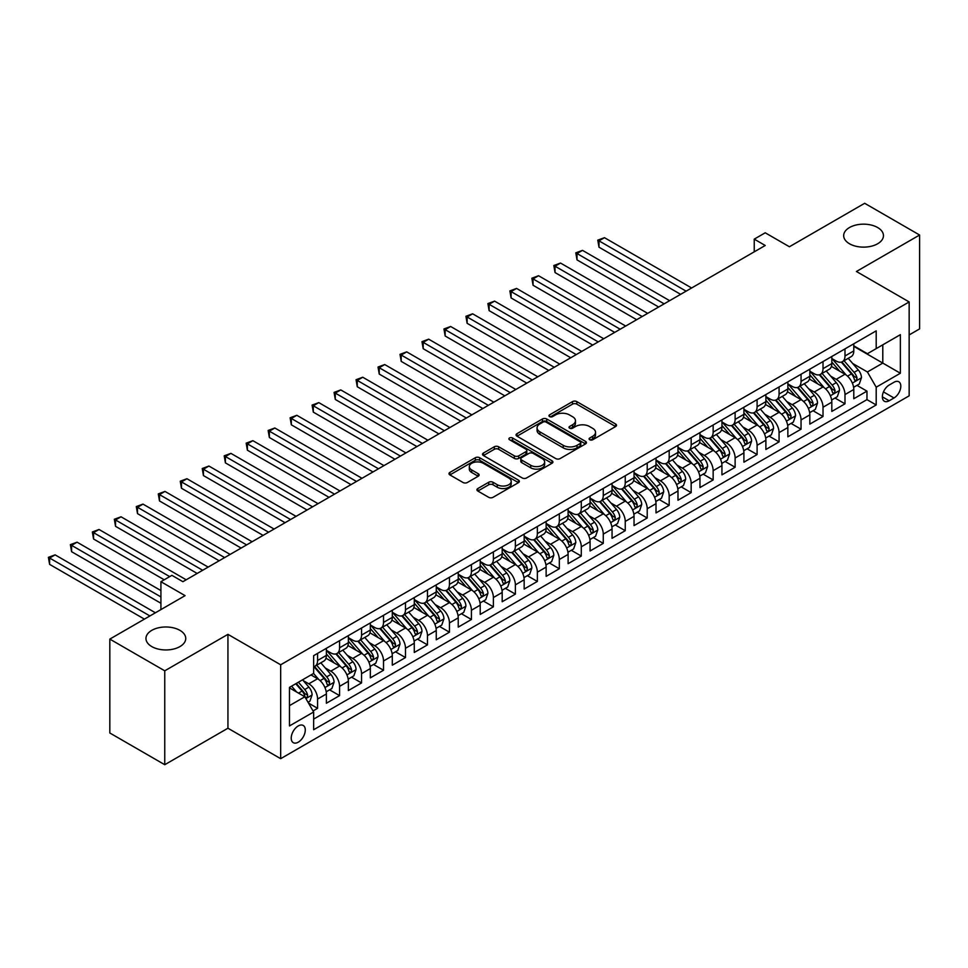 <?xml version="1.0" encoding="UTF-8"?>
<svg xmlns="http://www.w3.org/2000/svg" width="968" height="968" viewBox="0 0 968 968"><rect width="100%" height="100%" fill="white"/><g stroke="black" fill="none" stroke-linecap="round" stroke-linejoin="round"><path stroke-width="1.45" d="M589.706 439.762A2.13 1.234 0 0 0 592.731 439.762L615.648 426.525A3.049 1.767 0 0 0 616.543 425.279A3.049 1.767 0 0 0 615.648 424.032L576.819 401.623A3.049 1.767 0 0 0 572.499 401.623L549.582 414.849A2.13 1.234 0 0 0 548.965 415.72A2.13 1.234 0 0 0 549.582 416.591A2.13 1.234 0 0 0 552.607 416.591L555.571 414.885A9.765 5.639 0 0 1 569.378 414.885L572.608 416.748A9.765 5.639 0 0 1 575.476 420.741A9.765 5.639 0 0 1 572.608 424.722L569.644 426.428A2.13 1.234 0 0 0 569.027 427.299A2.13 1.234 0 0 0 569.644 428.171A2.13 1.234 0 0 0 572.669 428.171L575.633 426.464A9.765 5.639 0 0 1 589.439 426.464L592.67 428.328A9.765 5.639 0 0 1 595.526 432.321A9.765 5.639 0 0 1 592.67 436.302L589.706 438.02A2.13 1.234 0 0 0 589.076 438.891A2.13 1.234 0 0 0 589.706 439.762L589.706 438.02M179.915 630.35A19.892 11.483 0 0 0 158.244 627.857A19.892 11.483 0 0 0 145.962 638.469A19.892 11.483 0 0 0 151.794 646.588A19.892 11.483 0 0 0 173.466 649.08A19.892 11.483 0 0 0 185.747 638.469A19.892 11.483 0 0 0 179.915 630.35M877.625 227.528A19.892 11.483 0 0 0 855.954 225.036A19.892 11.483 0 0 0 843.673 235.647A19.892 11.483 0 0 0 849.505 243.767A19.892 11.483 0 0 0 871.176 246.259A19.892 11.483 0 0 0 883.457 235.647A19.892 11.483 0 0 0 877.625 227.528M298.253 742.19A9.946 5.747 120 0 0 304.751 733.417A9.946 5.747 120 0 0 303.226 725.455A9.946 5.747 120 0 0 298.253 725.94A9.946 5.747 120 0 0 291.755 734.712A9.946 5.747 120 0 0 293.28 742.674A9.946 5.747 120 0 0 298.253 742.19M477.817 488.55A3.049 1.767 0 0 0 476.921 489.784A3.049 1.767 0 0 0 477.817 491.03L488.707 497.322A3.049 1.767 0 0 0 493.014 497.322L518.473 482.633A3.049 1.767 0 0 0 519.368 481.386A3.049 1.767 0 0 0 518.473 480.14L479.644 457.719A3.049 1.767 0 0 0 475.336 457.719L449.878 472.42A3.049 1.767 0 0 0 448.983 473.667A3.049 1.767 0 0 0 449.878 474.913L463.043 482.5A3.049 1.767 0 0 0 467.35 482.5L478.24 476.22A3.049 1.767 0 0 0 479.136 474.973A3.049 1.767 0 0 0 478.24 473.727L471.719 469.952A8.155 4.707 0 0 1 469.335 466.624A8.155 4.707 0 0 1 474.368 462.268A8.155 4.707 0 0 1 483.262 463.297L508.817 478.047A8.155 4.707 0 0 1 511.213 481.386A8.155 4.707 0 0 1 506.167 485.73A8.155 4.707 0 0 1 497.274 484.714L493.014 482.258A3.049 1.767 0 0 0 488.707 482.258L477.817 488.55L477.817 491.03M909.158 334.928L919.6 328.902L919.6 235.018L864.666 203.292L789.404 246.755L765.228 232.792L754.241 239.132L765.228 245.485L182.892 581.695L171.905 575.343L160.918 581.695L160.918 609.598M164.754 670.812L164.754 764.708L227.94 728.226L227.94 634.342L164.754 670.812L109.82 639.098L185.082 595.647L160.918 581.695M227.94 634.342L280.672 664.786L909.158 301.943L909.158 395.827L280.672 758.682L280.672 664.786M919.6 235.018L856.426 271.488L909.158 301.943M555.789 458.59A3.049 1.767 0 0 0 560.097 458.59L585.555 443.901A3.049 1.767 0 0 0 586.451 442.654A3.049 1.767 0 0 0 585.555 441.408L546.726 418.987A3.049 1.767 0 0 0 542.419 418.987L516.96 433.688A3.049 1.767 0 0 0 516.065 434.934A3.049 1.767 0 0 0 516.96 436.181L555.789 458.59M510.378 440.222A2.13 1.234 0 0 1 512.544 440.525L512.544 437.984L552.014 460.768A3.049 1.767 0 0 1 552.909 462.014A3.049 1.767 0 0 1 552.014 463.261L526.556 477.962A3.049 1.767 0 0 1 522.248 477.962L483.419 455.541L483.419 453.048A3.049 1.767 0 0 0 482.524 454.294A3.049 1.767 0 0 0 483.419 455.541M483.419 453.048L494.309 446.768A3.049 1.767 0 0 1 498.629 446.768L514.371 455.855A3.049 1.767 0 0 0 518.691 455.855L525.914 451.681A3.049 1.767 0 0 0 526.81 450.435A3.049 1.767 0 0 0 525.914 449.188L509.519 439.726A2.13 1.234 0 0 1 508.89 438.855A2.13 1.234 0 0 1 510.209 437.717A2.13 1.234 0 0 1 512.544 437.984M164.754 764.708L109.82 732.982L109.82 639.098M313.039 710.948L317.589 708.31L308.477 703.046M303.286 680.637L308.804 683.819A12.427 7.175 60 0 1 317.589 699.053L326.385 693.971L326.385 703.24L339.574 695.617L329.568 689.845M325.26 667.956L330.778 671.139A12.427 7.175 60 0 1 339.574 686.36L348.359 681.29L348.359 690.547L361.548 682.936L351.541 677.164M347.234 655.263L352.751 658.446A12.427 7.175 60 0 1 361.548 673.668L370.333 668.598L370.333 677.866L383.522 670.243L373.515 664.471M369.207 642.57L374.725 645.765A12.427 7.175 60 0 1 383.522 660.987L392.306 655.917L392.306 665.173L405.495 657.562L395.501 651.791M391.181 629.89L396.699 633.072A12.427 7.175 60 0 1 405.495 648.294L414.28 643.224L414.28 652.48L427.469 644.87L417.474 639.098M413.167 617.197L418.684 620.391A12.427 7.175 60 0 1 427.469 635.613L436.253 630.543L436.253 639.8L449.442 632.189L439.448 626.417M435.14 604.516L440.658 607.698A12.427 7.175 60 0 1 449.442 622.92L458.239 617.85L458.239 627.107L471.416 619.496L461.421 613.724M457.114 591.823L462.631 595.017A12.427 7.175 60 0 1 471.416 610.239L480.213 605.157L480.213 614.426L493.39 606.815L483.395 601.043M479.087 579.142L484.605 582.325A12.427 7.175 60 0 1 493.39 597.546L502.186 592.476L502.186 601.733L515.375 594.122L505.369 588.35M501.061 566.449L506.579 569.644A12.427 7.175 60 0 1 515.375 584.866L524.16 579.784L524.16 589.052L537.349 581.441L527.342 575.67M523.035 553.769L528.552 556.951A12.427 7.175 60 0 1 537.349 572.173L546.134 567.103L546.134 576.359L559.322 568.748L549.316 562.977M545.008 541.076L550.526 544.27A12.427 7.175 60 0 1 559.322 559.492L568.107 554.41L568.107 563.678L581.296 556.068L571.301 550.296M566.982 528.395L572.499 531.577A12.427 7.175 60 0 1 581.296 546.799L590.081 541.729L590.081 550.986L603.27 543.375L593.275 537.603M588.967 515.702L594.485 518.884A12.427 7.175 60 0 1 603.27 534.118L612.054 529.036L612.054 538.305L625.243 530.694L615.249 524.922M610.941 503.021L616.459 506.204A12.427 7.175 60 0 1 625.243 521.425L634.04 516.355L634.04 525.612L647.217 518.001L637.222 512.229M632.915 490.328L638.432 493.511A12.427 7.175 60 0 1 647.217 508.744L656.014 503.662L656.014 512.931L669.19 505.32L659.196 499.536M654.888 477.647L660.406 480.83A12.427 7.175 60 0 1 669.19 496.052L677.987 490.982L677.987 500.238L691.164 492.627L681.17 486.856M676.862 464.955L682.38 468.137A12.427 7.175 60 0 1 691.164 483.371L699.961 478.289L699.961 487.557L713.15 479.946L703.143 474.163M698.835 452.274L704.353 455.456A12.427 7.175 60 0 1 713.15 470.678L721.934 465.608L721.934 474.864L735.123 467.254L725.117 461.482M720.809 439.581L726.327 442.763A12.427 7.175 60 0 1 735.123 457.997L743.908 452.915L743.908 462.184L757.097 454.561L747.09 448.789M742.783 426.9L748.3 430.082A12.427 7.175 60 0 1 757.097 445.304L765.882 440.234L765.882 449.491L779.071 441.88L769.076 436.108M764.756 414.207L770.274 417.389A12.427 7.175 60 0 1 779.071 432.611L787.855 427.541L787.855 436.81L801.044 429.187L791.05 423.415M786.742 401.514L792.26 404.709A12.427 7.175 60 0 1 801.044 419.93L809.829 414.861L809.829 424.117L823.018 416.506L813.023 410.734M808.716 388.834L814.233 392.016A12.427 7.175 60 0 1 823.018 407.238L831.815 402.168L831.815 411.424L844.991 403.813L844.991 394.557A12.427 7.175 -120 0 0 836.207 379.335L830.689 376.141M834.997 398.042L844.991 403.813M326.385 693.971A12.427 7.175 -120 0 0 317.589 678.75L311.006 674.938M348.359 681.29A12.427 7.175 -120 0 0 339.574 666.057L325.974 658.216M370.333 668.598A12.427 7.175 -120 0 0 361.548 653.376L347.96 645.523M392.306 655.917A12.427 7.175 -120 0 0 383.522 640.683L369.933 632.842M414.28 643.224A12.427 7.175 -120 0 0 405.495 628.002L391.907 620.149M436.253 630.543A12.427 7.175 -120 0 0 427.469 615.309L413.88 607.468M458.239 617.85A12.427 7.175 -120 0 0 449.442 602.628L435.854 594.775M480.213 605.157A12.427 7.175 -120 0 0 471.416 589.936L457.828 582.095M502.186 592.476A12.427 7.175 -120 0 0 493.39 577.255L479.801 569.402M524.16 579.784A12.427 7.175 -120 0 0 515.375 564.562L501.775 556.721M546.134 567.103A12.427 7.175 -120 0 0 537.349 551.881L523.749 544.028M568.107 554.41A12.427 7.175 -120 0 0 559.322 539.188L545.734 531.347M590.081 541.729A12.427 7.175 -120 0 0 581.296 526.507L567.708 518.654M612.054 529.036A12.427 7.175 -120 0 0 603.27 513.814L589.681 505.974M634.04 516.355A12.427 7.175 -120 0 0 625.243 501.134L611.655 493.281M656.014 503.662A12.427 7.175 -120 0 0 647.217 488.441L633.629 480.6M677.987 490.982A12.427 7.175 -120 0 0 669.19 475.748L655.602 467.907M699.961 478.289A12.427 7.175 -120 0 0 691.164 463.067L677.576 455.226M721.934 465.608A12.427 7.175 -120 0 0 713.15 450.374L699.549 442.533M743.908 452.915A12.427 7.175 -120 0 0 735.123 437.693L721.535 429.84M765.882 440.234A12.427 7.175 -120 0 0 757.097 425L743.509 417.16M787.855 427.541A12.427 7.175 -120 0 0 779.071 412.32L765.482 404.467M809.829 414.861A12.427 7.175 -120 0 0 801.044 399.627L787.456 391.786M831.815 402.168A12.427 7.175 -120 0 0 823.018 386.946L809.43 379.093M893.996 382.251L889.168 385.046A9.632 5.566 120 0 0 882.876 393.528A9.632 5.566 120 0 0 884.353 401.248A9.632 5.566 120 0 0 889.168 400.776L893.996 397.981A9.632 5.566 120 0 0 900.288 389.487A9.632 5.566 120 0 0 898.812 381.767A9.632 5.566 120 0 0 893.996 382.251M289.468 705.648L304.847 696.766L313.644 711.988L313.644 729.751L876.197 404.963L876.197 387.2L867.413 371.978L852.663 363.46M313.644 711.988L289.468 725.94L289.468 687.377L313.644 673.413L313.644 655.663L876.197 330.862L876.197 348.625L900.373 334.674L900.373 373.237L876.197 387.2M326.385 650.327L330.778 652.868A12.427 7.175 60 0 0 336.997 653.485L345.782 648.403A12.427 7.175 -120 0 0 348.359 642.716L348.359 635.613M348.359 637.646L352.751 640.175A12.427 7.175 60 0 0 358.971 640.792L367.755 635.722A12.427 7.175 -120 0 0 370.333 630.035L370.333 622.92M370.333 624.953L374.725 627.494A12.427 7.175 60 0 0 380.944 628.111L389.729 623.029A12.427 7.175 -120 0 0 392.306 617.342L392.306 610.239M392.306 612.272L396.699 614.801A12.427 7.175 60 0 0 402.918 615.418L411.715 610.348A12.427 7.175 -120 0 0 414.28 604.649L414.28 597.546M414.28 599.579L418.684 602.12A12.427 7.175 60 0 0 424.891 602.737L433.688 597.655A12.427 7.175 -120 0 0 436.253 591.968L436.253 584.866M436.253 586.898L440.658 589.427A12.427 7.175 60 0 0 446.865 590.044L455.662 584.974A12.427 7.175 -120 0 0 458.239 579.275L458.239 572.173M458.239 574.206L462.631 576.746A12.427 7.175 60 0 0 468.839 577.364L477.635 572.282A12.427 7.175 -120 0 0 480.213 566.595L480.213 559.492M480.213 561.513L484.605 564.054A12.427 7.175 60 0 0 490.824 564.671L499.609 559.601A12.427 7.175 -120 0 0 502.186 553.902L502.186 546.799M502.186 548.832L506.579 551.373A12.427 7.175 60 0 0 512.798 551.99L521.583 546.908A12.427 7.175 -120 0 0 524.16 541.221L524.16 534.118M524.16 536.139L528.552 538.68A12.427 7.175 60 0 0 534.772 539.297L543.556 534.227A12.427 7.175 -120 0 0 546.134 528.528L546.134 521.425M546.134 523.458L550.526 525.999A12.427 7.175 60 0 0 556.745 526.604L565.53 521.534A12.427 7.175 -120 0 0 568.107 515.847L568.107 508.744M568.107 510.765L572.499 513.306A12.427 7.175 60 0 0 578.719 513.923L587.515 508.853A12.427 7.175 -120 0 0 590.081 503.154L590.081 496.052M590.081 498.084L594.485 500.625A12.427 7.175 60 0 0 600.692 501.23L609.489 496.161A12.427 7.175 -120 0 0 612.054 490.474L612.054 483.371M612.054 485.391L616.459 487.933A12.427 7.175 60 0 0 622.666 488.55L631.463 483.48A12.427 7.175 -120 0 0 634.04 477.781L634.04 470.678M634.04 472.711L638.432 475.252A12.427 7.175 60 0 0 644.64 475.857L653.436 470.787A12.427 7.175 -120 0 0 656.014 465.1L656.014 457.985M656.014 460.018L660.406 462.559A12.427 7.175 60 0 0 666.625 463.176L675.41 458.094A12.427 7.175 -120 0 0 677.987 452.407L677.987 445.304M677.987 447.337L682.38 449.866A12.427 7.175 60 0 0 688.599 450.483L697.384 445.413A12.427 7.175 -120 0 0 699.961 439.726L699.961 432.611M699.961 434.644L704.353 437.185A12.427 7.175 60 0 0 710.572 437.802L719.357 432.72A12.427 7.175 -120 0 0 721.934 427.033L721.934 419.93M721.934 421.963L726.327 424.492A12.427 7.175 60 0 0 732.546 425.109L741.331 420.039A12.427 7.175 -120 0 0 743.908 414.352L743.908 407.238M743.908 409.27L748.3 411.811A12.427 7.175 60 0 0 754.52 412.429L763.304 407.346A12.427 7.175 -120 0 0 765.882 401.659L765.882 394.557M765.882 396.59L770.274 399.119A12.427 7.175 60 0 0 776.493 399.736L785.29 394.666A12.427 7.175 -120 0 0 787.855 388.979L787.855 381.864M787.855 383.897L792.26 386.438A12.427 7.175 60 0 0 798.467 387.055L807.264 381.973A12.427 7.175 -120 0 0 809.829 376.286L809.829 369.183M809.829 371.216L814.233 373.745A12.427 7.175 60 0 0 820.44 374.362L829.237 369.292A12.427 7.175 -120 0 0 831.815 363.593L831.815 356.49M313.644 719.091L866.965 399.627L866.965 391.132L853.788 398.743L853.788 389.487A12.427 7.175 -120 0 0 844.991 374.253L831.403 366.412M831.815 358.523L836.207 361.064A12.427 7.175 -120 0 0 842.426 361.681A12.427 7.175 -120 0 0 844.991 355.982L844.991 348.879M842.426 361.681L851.211 356.599A12.427 7.175 -120 0 0 853.788 350.912L853.788 343.809M317.589 653.376L317.589 660.479A12.427 7.175 60 0 1 315.024 666.165A12.427 7.175 60 0 1 313.644 666.674M315.024 666.165L323.808 661.096A12.427 7.175 -120 0 0 326.385 655.409L326.385 648.294M339.574 640.683L339.574 647.786A12.427 7.175 60 0 1 336.997 653.485M361.548 628.002L361.548 635.105A12.427 7.175 60 0 1 358.971 640.792M383.522 615.309L383.522 622.412A12.427 7.175 60 0 1 380.944 628.111M405.495 602.628L405.495 609.731A12.427 7.175 60 0 1 402.918 615.418M427.469 589.936L427.469 597.038A12.427 7.175 60 0 1 424.891 602.737M449.442 577.255L449.442 584.357A12.427 7.175 60 0 1 446.865 590.044M471.416 564.562L471.416 571.664A12.427 7.175 60 0 1 468.839 577.364M493.39 551.881L493.39 558.984A12.427 7.175 60 0 1 490.824 564.671M515.375 539.188L515.375 546.291A12.427 7.175 60 0 1 512.798 551.99M537.349 526.507L537.349 533.61A12.427 7.175 60 0 1 534.772 539.297M559.322 513.814L559.322 520.917A12.427 7.175 60 0 1 556.745 526.604M581.296 501.121L581.296 508.236A12.427 7.175 60 0 1 578.719 513.923M603.27 488.441L603.27 495.543A12.427 7.175 60 0 1 600.692 501.23M625.243 475.748L625.243 482.863A12.427 7.175 60 0 1 622.666 488.55M647.217 463.067L647.217 470.17A12.427 7.175 60 0 1 644.64 475.857M669.19 450.374L669.19 457.489A12.427 7.175 60 0 1 666.625 463.176M691.164 437.693L691.164 444.796A12.427 7.175 60 0 1 688.599 450.483M713.15 425L713.15 432.115A12.427 7.175 60 0 1 710.572 437.802M735.123 412.32L735.123 419.422A12.427 7.175 60 0 1 732.546 425.109M757.097 399.627L757.097 406.729A12.427 7.175 60 0 1 754.52 412.429M779.071 386.946L779.071 394.049A12.427 7.175 60 0 1 776.493 399.736M801.044 374.253L801.044 381.356A12.427 7.175 60 0 1 798.467 387.055M823.018 361.572L823.018 368.675A12.427 7.175 60 0 1 820.44 374.362M823.018 407.238L823.018 416.506M801.044 419.93L801.044 429.187M779.071 432.611L779.071 441.88M757.097 445.304L757.097 454.561M735.123 457.997L735.123 467.254M713.15 470.678L713.15 479.946M691.164 483.371L691.164 492.627M669.19 496.052L669.19 505.32M647.217 508.744L647.217 518.001M625.243 521.425L625.243 530.694M603.27 534.118L603.27 543.375M581.296 546.799L581.296 556.068M559.322 559.492L559.322 568.748M537.349 572.173L537.349 581.441M515.375 584.866L515.375 594.122M493.39 597.546L493.39 606.815M471.416 610.239L471.416 619.496M449.442 622.92L449.442 632.189M427.469 635.613L427.469 644.87M405.495 648.294L405.495 657.562M383.522 660.987L383.522 670.243M361.548 673.668L361.548 682.936M339.574 686.36L339.574 695.617M317.589 699.053L317.589 708.31M304.847 696.766L289.468 687.885M867.413 371.978L882.792 363.097L882.792 344.826L900.373 334.674M853.788 346.35L900.373 373.237M853.788 345.842L867.413 353.707L876.197 348.625M227.94 728.226L280.672 758.682M754.241 239.132L754.241 251.825M856.97 385.361L866.965 391.132M866.965 399.627L876.197 404.963M590.565 440.065L592.67 438.843A9.765 5.639 0 0 0 595.526 434.85L595.526 432.321M575.476 420.741L575.476 423.27A9.765 5.639 0 0 1 572.608 427.263L570.503 428.473M615.6 426.549L576.819 404.152A3.049 1.767 0 0 0 572.499 404.152L550.441 416.893M585.519 443.925L546.726 421.528A3.049 1.767 0 0 0 542.419 421.528L516.997 436.205L516.96 433.688M580.159 443.526A2.13 1.234 0 0 0 580.788 442.654A2.13 1.234 0 0 0 580.159 441.783L546.085 422.108A2.13 1.234 0 0 0 543.06 422.108L539.938 423.911A9.765 5.639 0 0 0 537.071 427.892A9.765 5.639 0 0 0 539.938 431.885L563.231 445.328A9.765 5.639 0 0 0 577.037 445.328L580.159 443.526L580.159 446.066A2.13 1.234 0 0 0 580.788 445.195L580.788 442.654M537.071 427.892L537.071 430.433A9.765 5.639 0 0 0 539.938 434.414L539.938 431.885M580.159 446.066L577.037 447.869A9.765 5.639 0 0 1 563.231 447.869L539.938 434.414M483.455 455.565L494.309 449.297L494.309 446.768M526.81 450.435L526.81 452.976A3.049 1.767 0 0 1 525.914 454.222L518.691 458.396A3.049 1.767 0 0 1 514.371 458.396L498.629 449.297A3.049 1.767 0 0 0 494.309 449.297M512.544 440.525L551.978 463.285M530.718 465.281A8.155 4.707 0 0 0 539.599 466.31A8.155 4.707 0 0 0 544.645 461.954A8.155 4.707 0 0 0 542.249 458.626L533.247 453.423A3.049 1.767 0 0 0 528.939 453.423L521.704 457.598A3.049 1.767 0 0 0 520.808 458.844A3.049 1.767 0 0 0 521.704 460.09L530.718 465.281L530.718 467.822A8.155 4.707 0 0 0 539.599 468.851A8.155 4.707 0 0 0 544.645 464.495L544.645 461.954M520.808 458.844L520.808 461.385A3.049 1.767 0 0 0 521.704 462.631L521.704 460.09M530.718 467.822L521.704 462.631M511.213 481.386L511.213 483.915A8.155 4.707 0 0 1 506.167 488.271A8.155 4.707 0 0 1 497.274 487.255L493.014 484.786A3.049 1.767 0 0 0 488.707 484.786L477.853 491.054M469.335 466.624L469.335 469.165A8.155 4.707 0 0 0 471.719 472.493L471.719 469.952M478.204 476.244L471.719 472.493M518.437 482.657L479.644 460.26A3.049 1.767 0 0 0 475.336 460.26L449.914 474.925M853.595 387.309L859.281 384.03L861.472 377.677A8.24 4.755 -120 0 0 858.265 369.945L848.222 358.329M846.213 375.064L834.307 361.27A23.776 13.721 -120 0 0 831.815 358.656M839.692 371.192L833.024 363.484A19.735 11.398 -120 0 0 831.815 362.153M691.612 287.98L604.48 237.68L598.986 240.851L598.986 247.191L680.625 294.332M841.301 362.129L851.453 373.878A8.24 4.755 60 0 1 854.393 379.553C855.627 381.211 856.511 380.702 857.031 378.028A8.24 4.755 -120 0 0 854.091 372.353L844.048 360.737M841.894 361.935L852.808 374.568A4.199 2.42 60 0 1 853.873 376.201L857.031 378.028M854.393 379.553L854.986 380.533M598.986 247.191L597.776 240.149L686.118 291.15M597.776 240.149L604.48 237.68M831.621 399.99L837.308 396.711L839.498 390.37A8.24 4.755 -120 0 0 836.291 382.638L826.249 371.01M824.24 387.744L812.333 373.963A23.776 13.721 -120 0 0 809.829 371.349M817.706 383.873L811.051 376.165A19.735 11.398 -120 0 0 809.829 374.846M669.638 300.673L582.506 250.361L577.013 253.543L577.013 259.884L658.651 307.013M819.327 374.81L829.479 386.571A8.24 4.755 60 0 1 832.42 392.246C833.654 393.903 834.537 393.395 835.057 390.721A8.24 4.755 -120 0 0 832.117 385.046L822.074 373.418M819.92 374.616L830.834 387.248A4.199 2.42 60 0 1 831.887 388.894L835.057 390.721M832.42 392.246L833.012 393.214M577.013 259.884L575.803 252.842L664.145 303.843M575.803 252.842L582.506 250.361M809.647 412.683L815.334 409.404L817.524 403.051A8.24 4.755 -120 0 0 814.318 395.319L804.275 383.703M802.266 400.437L790.36 386.643A23.776 13.721 -120 0 0 787.855 384.03M795.732 396.565L789.077 388.858A19.735 11.398 -120 0 0 787.855 387.527M647.653 313.354L560.533 263.054L555.039 266.224L555.039 272.565L636.666 319.706M797.354 387.502L807.506 399.252A8.24 4.755 60 0 1 810.446 404.926C811.68 406.584 812.563 406.076 813.084 403.402A8.24 4.755 -120 0 0 810.143 397.739L800.1 386.111M797.947 387.309L808.861 399.941A4.199 2.42 60 0 1 809.913 401.587L813.084 403.402M810.446 404.926L811.039 405.907M555.039 272.565L553.829 265.522L642.159 316.524M553.829 265.522L560.533 263.054M787.674 425.363L793.349 422.084L795.551 415.744A8.24 4.755 -120 0 0 792.344 408.012L782.301 396.384M780.293 413.118L768.386 399.336A23.776 13.721 -120 0 0 765.882 396.723M773.759 409.258L767.104 401.538A19.735 11.398 -120 0 0 765.882 400.22M625.679 326.047L538.559 275.735L533.053 278.917L533.053 285.257L614.692 332.387M775.38 400.183L785.532 411.944A8.24 4.755 60 0 1 788.472 417.619C789.707 419.277 790.578 418.769 791.098 416.095A8.24 4.755 -120 0 0 788.17 410.42L778.127 398.792M775.973 399.99L786.887 412.622A4.199 2.42 60 0 1 787.94 414.268L791.098 416.095M788.472 417.619L789.065 418.587M533.053 285.257L531.856 278.215L620.185 329.217M531.856 278.215L538.559 275.735M765.7 438.056L771.375 434.777L773.577 428.425A8.24 4.755 -120 0 0 770.371 420.693L760.328 409.077M758.319 425.811L746.413 412.017A23.776 13.721 -120 0 0 743.908 409.404M751.785 421.939L745.13 414.231A19.735 11.398 -120 0 0 743.908 412.9M603.705 338.727L516.573 288.428L511.08 291.598L511.08 297.938L592.719 345.08M753.394 412.876L763.558 424.625A8.24 4.755 60 0 1 766.487 430.3C767.733 431.958 768.604 431.45 769.124 428.776A8.24 4.755 -120 0 0 766.196 423.113L756.153 411.485M753.999 412.683L764.914 425.315A4.199 2.42 60 0 1 765.966 426.961L769.124 428.776M766.487 430.3L767.092 431.28M511.08 297.938L509.87 290.896L598.212 341.898M509.87 290.896L516.573 288.428M743.726 450.737L749.401 447.458L751.604 441.118A8.24 4.755 -120 0 0 748.397 433.386L738.354 421.758M736.345 438.492L724.439 424.71A23.776 13.721 -120 0 0 721.934 422.096M729.811 434.632L723.156 426.912A19.735 11.398 -120 0 0 721.934 425.593M581.732 351.42L494.6 301.121L489.106 304.291L489.106 310.631L570.745 357.761M731.421 425.557L741.585 437.318A8.24 4.755 60 0 1 744.513 442.993C745.759 444.651 746.63 444.143 747.151 441.469A8.24 4.755 -120 0 0 744.223 435.794L734.18 424.166M732.026 425.363L742.94 437.996A4.199 2.42 60 0 1 743.993 439.641L747.151 441.469M744.513 442.993L745.118 443.961M489.106 310.631L487.896 303.589L576.238 354.591M487.896 303.589L494.6 301.121M721.753 463.43L727.428 460.151L729.63 453.798A8.24 4.755 -120 0 0 726.423 446.066L716.38 434.45M714.36 451.185L702.453 437.391A23.776 13.721 -120 0 0 699.961 434.777M707.838 447.313L701.171 439.605A19.735 11.398 -120 0 0 699.961 438.274M559.758 364.101L472.626 313.801L467.133 316.972L467.133 323.312L548.771 370.454M709.447 438.25L719.611 449.999A8.24 4.755 60 0 1 722.539 455.674C723.774 457.332 724.657 456.823 725.177 454.161A8.24 4.755 -120 0 0 722.237 448.486L712.206 436.858M710.052 438.056L720.954 450.689A4.199 2.42 60 0 1 722.019 452.334L725.177 454.161M722.539 455.674L723.144 456.654M467.133 323.312L465.923 316.282L554.265 367.283M465.923 316.282L472.626 313.801M699.779 476.111L705.454 472.832L707.644 466.491A8.24 4.755 -120 0 0 704.438 458.759L694.407 447.131M692.386 463.866L680.48 450.084A23.776 13.721 -120 0 0 677.987 447.47M685.864 460.006L679.197 452.286A19.735 11.398 -120 0 0 677.987 450.967M537.784 376.794L450.652 326.494L445.159 329.664L445.159 336.005L526.798 383.134M687.474 450.931L697.625 462.692A8.24 4.755 60 0 1 700.566 468.367C701.8 470.024 702.683 469.516 703.204 466.842A8.24 4.755 -120 0 0 700.263 461.167L690.232 449.539M688.066 450.737L698.981 463.382A4.199 2.42 60 0 1 700.045 465.015L703.204 466.842M700.566 468.367L701.171 469.347M445.159 336.005L443.949 328.963L532.291 379.964M443.949 328.963L450.652 326.494M677.806 488.804L683.481 485.525L685.671 479.184A8.24 4.755 -120 0 0 682.464 471.44L672.433 459.824M670.413 476.559L658.506 462.777A23.776 13.721 -120 0 0 656.014 460.163M663.891 472.686L657.224 464.979A19.735 11.398 -120 0 0 656.014 463.648M515.811 389.475L428.679 339.175L423.185 342.345L423.185 348.698L504.824 395.827M665.5 463.624L675.652 475.385A8.24 4.755 60 0 1 678.592 481.048C679.826 482.705 680.71 482.197 681.23 479.535A8.24 4.755 -120 0 0 678.29 473.86L668.247 462.232M666.093 463.43L677.007 476.062A4.199 2.42 60 0 1 678.072 477.708L681.23 479.535M678.592 481.048L679.185 482.028M423.185 348.698L421.975 341.656L510.317 392.657M421.975 341.656L428.679 339.175M655.82 501.484L661.507 498.205L663.697 491.865A8.24 4.755 -120 0 0 660.491 484.133L650.448 472.505M648.439 489.239L636.533 475.457A23.776 13.721 -120 0 0 634.04 472.844M641.905 485.379L635.25 477.66A19.735 11.398 -120 0 0 634.04 476.341M493.837 402.168L406.705 351.868L401.212 355.038L401.212 361.379L482.851 408.508M643.526 476.304L653.678 488.066A8.24 4.755 60 0 1 656.619 493.74C657.853 495.398 658.736 494.89 659.256 492.216A8.24 4.755 -120 0 0 656.316 486.541L646.273 474.925M644.119 476.111L655.034 488.755A4.199 2.42 60 0 1 656.086 490.389L659.256 492.216M656.619 493.74L657.212 494.721M401.212 361.379L400.002 354.336L488.344 405.338M400.002 354.336L406.705 351.868M633.846 514.177L639.533 510.898L641.724 504.558A8.24 4.755 -120 0 0 638.517 496.826L628.474 485.198M626.465 501.932L614.559 488.15A23.776 13.721 -120 0 0 612.054 485.537M619.931 498.06L613.276 490.352A19.735 11.398 -120 0 0 612.054 489.021M471.864 414.861L384.732 364.549L379.238 367.719L379.238 374.071L460.865 421.201M621.553 488.997L631.705 500.759A8.24 4.755 60 0 1 634.645 506.421C635.879 508.079 636.762 507.571 637.283 504.909A8.24 4.755 -120 0 0 634.342 499.234L624.3 487.606M622.146 488.804L633.06 501.436A4.199 2.42 60 0 1 634.113 503.082L637.283 504.909M634.645 506.421L635.238 507.401M379.238 374.071L378.028 367.029L466.358 418.031M378.028 367.029L384.732 364.549M611.873 526.858L617.548 523.579L619.75 517.239A8.24 4.755 -120 0 0 616.543 509.507L606.5 497.879M604.492 514.613L592.585 500.831A23.776 13.721 -120 0 0 590.081 498.217M597.958 510.753L591.303 503.033A19.735 11.398 -120 0 0 590.081 501.714M449.878 427.541L362.758 377.242L357.265 380.412L357.265 386.752L438.891 433.882M599.579 501.678L609.731 513.439A8.24 4.755 60 0 1 612.671 519.114C613.906 520.772 614.789 520.264 615.309 517.59A8.24 4.755 -120 0 0 612.369 511.915L602.326 500.299M600.172 501.484L611.086 514.129A4.199 2.42 60 0 1 612.139 515.762L615.309 517.59M612.671 519.114L613.264 520.094M357.265 386.752L356.055 379.71L444.385 430.712M356.055 379.71L362.758 377.242M589.899 539.551L595.574 536.272L597.776 529.932A8.24 4.755 -120 0 0 594.57 522.2L584.527 510.572M582.518 527.306L570.612 513.524A23.776 13.721 -120 0 0 568.107 510.91M575.984 523.434L569.329 515.726A19.735 11.398 -120 0 0 568.107 514.395M427.904 440.234L340.772 389.923L335.279 393.093L335.279 399.445L416.918 446.575M577.606 514.371L587.757 526.132A8.24 4.755 60 0 1 590.698 531.795C591.932 533.453 592.803 532.944 593.323 530.283A8.24 4.755 -120 0 0 590.395 524.608L580.352 512.979M578.198 514.177L589.113 526.81A4.199 2.42 60 0 1 590.165 528.455L593.323 530.283M590.698 531.795L591.291 532.775M335.279 399.445L334.081 392.403L422.411 443.404M334.081 392.403L340.772 389.923M567.926 552.232L573.601 548.953L575.803 542.612A8.24 4.755 -120 0 0 572.596 534.88L562.553 523.252M560.545 539.999L548.638 526.205A23.776 13.721 -120 0 0 546.134 523.591M554.011 536.127L547.356 528.419A19.735 11.398 -120 0 0 546.134 527.088M405.931 452.915L318.799 402.615L313.305 405.786L313.305 412.126L394.944 459.255M555.62 527.052L565.784 538.813A8.24 4.755 60 0 1 568.712 544.488C569.958 546.146 570.83 545.637 571.35 542.963A8.24 4.755 -120 0 0 568.422 537.288L558.379 525.672M556.225 526.87L567.139 539.503A4.199 2.42 60 0 1 568.192 541.136L571.35 542.963M568.712 544.488L569.317 545.468M313.305 412.126L312.095 405.084L400.437 456.085M312.095 405.084L318.799 402.615M545.952 564.925L551.627 561.646L553.829 555.305A8.24 4.755 -120 0 0 550.623 547.573L540.58 535.945M538.571 552.68L526.653 538.898A23.776 13.721 -120 0 0 524.16 536.284M532.037 548.808L525.37 541.1A19.735 11.398 -120 0 0 524.16 539.769M383.957 465.608L296.825 415.296L291.332 418.466L291.332 424.819L372.97 471.948M533.646 539.745L543.81 551.506A8.24 4.755 60 0 1 546.739 557.181C547.985 558.826 548.856 558.318 549.376 555.656A8.24 4.755 -120 0 0 546.448 549.981L536.405 538.353M534.251 539.551L545.153 552.183A4.199 2.42 60 0 1 546.218 553.829L549.376 555.656M546.739 557.181L547.344 558.149M291.332 424.819L290.122 417.777L378.464 468.778M290.122 417.777L296.825 415.296M523.978 577.606L529.653 574.339L531.856 567.986A8.24 4.755 -120 0 0 528.637 560.254L518.606 548.626M516.585 565.372L504.679 551.578A23.776 13.721 -120 0 0 502.186 548.965M510.063 561.5L503.396 553.793A19.735 11.398 -120 0 0 502.186 552.462M361.984 478.289L274.851 427.989L269.358 431.159L269.358 437.5L350.997 484.629M511.673 552.425L521.825 564.187A8.24 4.755 60 0 1 524.765 569.862C525.999 571.519 526.882 571.011 527.403 568.337A8.24 4.755 -120 0 0 524.462 562.662L514.431 551.046M512.278 552.244L523.18 564.876A4.199 2.42 60 0 1 524.245 566.51L527.403 568.337M524.765 569.862L525.37 570.842M269.358 437.5L268.148 430.457L356.49 481.459M268.148 430.457L274.851 427.989M502.005 590.298L507.68 587.019L509.87 580.679A8.24 4.755 -120 0 0 506.663 572.947L496.632 561.319M494.612 578.053L482.705 564.271A23.776 13.721 -120 0 0 480.213 561.658M488.09 574.181L481.423 566.474A19.735 11.398 -120 0 0 480.213 565.155M340.01 490.982L252.878 440.67L247.384 443.84L247.384 450.193L329.023 497.322M489.699 565.118L499.851 576.88A8.24 4.755 60 0 1 502.791 582.554C504.026 584.2 504.909 583.704 505.429 581.03A8.24 4.755 -120 0 0 502.489 575.355L492.458 563.727M490.292 564.925L501.206 577.557A4.199 2.42 60 0 1 502.271 579.203L505.429 581.03M502.791 582.554L503.396 583.523M247.384 450.193L246.174 443.15L334.517 494.152M246.174 443.15L252.878 440.67M480.019 602.991L485.706 599.712L487.896 593.36A8.24 4.755 -120 0 0 484.69 585.628L474.647 574M472.638 590.746L460.732 576.952A23.776 13.721 -120 0 0 458.239 574.339M466.116 586.874L459.449 579.166A19.735 11.398 -120 0 0 458.239 577.836M318.036 503.662L230.904 453.363L225.411 456.533L225.411 462.873L307.05 510.003M467.726 577.811L477.877 589.56A8.24 4.755 60 0 1 480.818 595.235C482.052 596.893 482.935 596.385 483.455 593.711A8.24 4.755 -120 0 0 480.515 588.036L470.472 576.42M468.318 577.618L479.233 590.25A4.199 2.42 60 0 1 480.297 591.884L483.455 593.711M480.818 595.235L481.411 596.215M225.411 462.873L224.201 455.831L312.543 506.833M224.201 455.831L230.904 453.363M458.046 615.672L463.732 612.393L465.923 606.053A8.24 4.755 -120 0 0 462.716 598.321L452.673 586.693M450.664 603.427L438.758 589.645A23.776 13.721 -120 0 0 436.253 587.031M444.13 599.555L437.476 591.847A19.735 11.398 -120 0 0 436.253 590.528M296.063 516.355L208.931 466.044L203.437 469.214L203.437 475.566L285.076 522.696M445.752 590.492L455.904 602.253A8.24 4.755 60 0 1 458.844 607.928C460.078 609.586 460.962 609.078 461.482 606.404A8.24 4.755 -120 0 0 458.542 600.729L448.499 589.101M446.345 590.298L457.259 602.931A4.199 2.42 60 0 1 458.312 604.577L461.482 606.404M458.844 607.928L459.437 608.896M203.437 475.566L202.227 468.524L290.569 519.526M202.227 468.524L208.931 466.044M436.072 628.365L441.759 625.086L443.949 618.734A8.24 4.755 -120 0 0 440.743 611.002L430.7 599.386M428.691 616.12L416.784 602.326A23.776 13.721 -120 0 0 414.28 599.712M422.157 612.248L415.502 604.54A19.735 11.398 -120 0 0 414.28 603.209M274.077 529.036L186.957 478.736L181.464 481.907L181.464 488.247L263.09 535.389M423.778 603.185L433.93 614.934A8.24 4.755 60 0 1 436.87 620.609C438.105 622.267 438.988 621.759 439.508 619.084A8.24 4.755 -120 0 0 436.568 613.409L426.525 601.793M424.371 602.991L435.285 615.624A4.199 2.42 60 0 1 436.338 617.257L439.508 619.084M436.87 620.609L437.463 621.589M181.464 488.247L180.254 481.205L268.584 532.206M180.254 481.205L186.957 478.736M414.098 641.046L419.773 637.767L421.975 631.426A8.24 4.755 -120 0 0 418.769 623.695L408.726 612.066M406.717 628.801L394.811 615.019A23.776 13.721 -120 0 0 392.306 612.405M400.183 624.929L393.528 617.221A19.735 11.398 -120 0 0 392.306 615.902M252.103 541.729L164.983 491.417L159.478 494.6L159.478 500.94L241.117 548.069M401.805 615.866L411.957 627.627A8.24 4.755 60 0 1 414.897 633.302C416.131 634.96 417.002 634.451 417.523 631.777A8.24 4.755 -120 0 0 414.594 626.102L404.551 614.474M402.398 615.672L413.312 628.305A4.199 2.42 60 0 1 414.364 629.95L417.523 631.777M414.897 633.302L415.49 634.27M159.478 500.94L158.28 493.898L246.61 544.899M158.28 493.898L164.983 491.417M392.125 653.739L397.8 650.46L400.002 644.107A8.24 4.755 -120 0 0 396.795 636.375L386.752 624.759M384.744 641.494L372.837 627.7A23.776 13.721 -120 0 0 370.333 625.086M378.21 637.622L371.555 629.914A19.735 11.398 -120 0 0 370.333 628.583M230.13 554.41L142.998 504.11L137.504 507.28L137.504 513.621L219.143 560.762M379.819 628.559L389.983 640.308A8.24 4.755 60 0 1 392.911 645.983C394.157 647.64 395.029 647.132 395.549 644.458A8.24 4.755 -120 0 0 392.621 638.795L382.578 627.167M380.424 628.365L391.338 640.997A4.199 2.42 60 0 1 392.391 642.643L395.549 644.458M392.911 645.983L393.516 646.963M137.504 513.621L136.294 506.579L224.637 557.58M136.294 506.579L142.998 504.11M370.151 666.42L375.826 663.14L378.028 656.8A8.24 4.755 -120 0 0 374.822 649.068L364.779 637.44M362.77 654.174L350.864 640.392A23.776 13.721 -120 0 0 348.359 637.779M356.236 650.315L349.569 642.595A19.735 11.398 -120 0 0 348.359 641.276M208.156 567.103L121.024 516.791L115.531 519.973L115.531 526.314L197.169 573.443M357.845 641.24L368.009 653.001A8.24 4.755 60 0 1 370.938 658.676C372.184 660.333 373.055 659.825 373.575 657.151A8.24 4.755 -120 0 0 370.647 651.476L360.604 639.848M358.45 641.046L369.365 653.678A4.199 2.42 60 0 1 370.417 655.324L373.575 657.151M370.938 658.676L371.543 659.644M115.531 526.314L114.321 519.271L202.663 570.273M114.321 519.271L121.024 516.791M348.178 679.112L353.852 675.833L356.055 669.481A8.24 4.755 -120 0 0 352.848 661.749L342.805 650.133M340.784 666.867L328.878 653.073A23.776 13.721 -120 0 0 326.385 650.46M334.262 662.995L327.595 655.288A19.735 11.398 -120 0 0 326.385 653.957M186.183 579.784L99.051 529.484L93.557 532.654L93.557 538.995L164.209 579.784M335.872 653.932L346.036 665.681A8.24 4.755 60 0 1 348.964 671.356C350.198 673.014 351.081 672.506 351.602 669.832A8.24 4.755 -120 0 0 348.661 664.169L338.631 652.541M336.477 653.739L347.379 666.371A4.199 2.42 60 0 1 348.444 668.017L351.602 669.832M348.964 671.356L349.569 672.337M93.557 538.995L92.347 531.952L169.702 576.613M92.347 531.952L99.051 529.484M326.204 691.793L331.879 688.514L334.069 682.174A8.24 4.755 -120 0 0 330.862 674.442L320.831 662.814M318.811 679.548L313.559 673.462M312.289 675.688L311.43 674.696M160.918 590.577L77.077 542.177L71.584 545.347L71.584 551.687L160.918 603.258M313.898 666.613L324.05 678.374A8.24 4.755 60 0 1 326.99 684.049C328.225 685.707 329.108 685.199 329.628 682.525A8.24 4.755 -120 0 0 326.688 676.85L316.657 665.222M314.491 666.42L325.405 679.052A4.199 2.42 60 0 1 326.47 680.698L329.628 682.525M326.99 684.049L327.595 685.017M71.584 551.687L70.374 544.645L160.918 596.917M70.374 544.645L77.077 542.177M308.03 702.284L309.905 701.207L312.095 694.855A8.24 4.755 -120 0 0 308.889 687.123L302.573 679.814M296.668 692.047L291.586 686.155M290.315 688.369L289.468 687.389M155.412 612.78L55.103 554.858L49.61 558.028L49.61 564.368L144.426 619.121M295.76 683.747L302.077 691.055A8.24 4.755 60 0 1 305.017 696.73C306.251 698.388 307.134 697.88 307.655 695.205A8.24 4.755 -120 0 0 304.714 689.543L298.398 682.222M296.268 683.444L303.432 691.745A4.199 2.42 60 0 1 304.497 693.39L307.655 695.205M305.017 696.73L305.61 697.71M49.61 564.368L48.4 557.338L149.919 615.951M48.4 557.338L55.103 554.858M308.804 683.819L317.589 678.75M330.778 671.139L339.574 666.057M352.751 658.446L361.548 653.376M374.725 645.765L383.522 640.683M396.699 633.072L405.495 628.002M418.684 620.391L427.469 615.309M440.658 607.698L449.442 602.628M462.631 595.017L471.416 589.936M484.605 582.325L493.39 577.255M506.579 569.644L515.375 564.562M528.552 556.951L537.349 551.881M550.526 544.27L559.322 539.188M572.499 531.577L581.296 526.507M594.485 518.884L603.27 513.814M616.459 506.204L625.243 501.134M638.432 493.511L647.217 488.441M660.406 480.83L669.19 475.748M682.38 468.137L691.164 463.067M704.353 455.456L713.15 450.374M726.327 442.763L735.123 437.693M748.3 430.082L757.097 425M770.274 417.389L779.071 412.32M792.26 404.709L801.044 399.627M814.233 392.016L823.018 386.946M836.207 379.335L844.991 374.253M844.991 355.982L853.788 350.912M317.589 660.479L326.385 655.409M339.574 647.786L348.359 642.716M361.548 635.105L370.333 630.035M383.522 622.412L392.306 617.342M405.495 609.731L414.28 604.649M427.469 597.038L436.253 591.968M449.442 584.357L458.239 579.275M471.416 571.664L480.213 566.595M493.39 558.984L502.186 553.902M515.375 546.291L524.16 541.221M537.349 533.61L546.134 528.528M559.322 520.917L568.107 515.847M581.296 508.236L590.081 503.154M603.27 495.543L612.054 490.474M625.243 482.863L634.04 477.781M647.217 470.17L656.014 465.1M669.19 457.489L677.987 452.407M691.164 444.796L699.961 439.726M713.15 432.115L721.934 427.033M735.123 419.422L743.908 414.352M757.097 406.729L765.882 401.659M779.071 394.049L787.855 388.979M801.044 381.356L809.829 376.286M823.018 368.675L831.815 363.593M844.991 394.557L853.788 389.487M883.457 391.895L893.996 397.981M882.356 396.844L889.168 400.776M592.67 438.843L592.67 436.302M569.644 428.171L569.644 426.428M572.608 427.263L572.608 424.722M549.582 416.591L549.582 414.849M572.499 404.152L572.499 401.623M576.819 404.152L576.819 401.623M615.648 426.525L615.648 424.032M542.419 421.528L542.419 418.987M546.726 421.528L546.726 418.987M585.555 443.901L585.555 441.408M563.231 447.869L563.231 445.328M577.037 447.869L577.037 445.328M498.629 449.297L498.629 446.768M514.371 458.396L514.371 455.855M518.691 458.396L518.691 455.855M525.914 454.222L525.914 451.681M552.014 463.261L552.014 460.768M488.707 484.786L488.707 482.258M493.014 484.786L493.014 482.258M497.274 487.255L497.274 484.714M478.24 476.22L478.24 473.727M449.878 474.913L449.878 472.42M475.336 460.26L475.336 457.719M479.644 460.26L479.644 457.719M518.473 482.633L518.473 480.14M852.348 383.086L861.423 377.835M834.307 361.27L835.445 360.616M854.091 372.353L858.265 369.945M847.532 376.153L851.453 373.878M830.375 395.767L839.45 390.527M812.333 373.963L813.471 373.309M832.117 385.046L836.291 382.638M825.559 388.834L829.479 386.571M808.389 408.46L817.476 403.22M790.36 386.643L791.485 385.99M810.143 397.739L814.318 395.319M803.573 401.526L807.506 399.252M786.415 421.14L795.49 415.901M768.386 399.336L769.512 398.683M788.17 410.42L792.344 408.012M781.6 414.207L785.532 411.944M764.442 433.833L773.517 428.594M746.413 412.017L747.538 411.364M766.196 423.113L770.371 420.693M759.626 426.9L763.558 424.625M742.468 446.514L751.543 441.275M724.439 424.71L725.564 424.057M744.223 435.794L748.397 433.386M737.652 439.581L741.585 437.318M720.495 459.207L729.57 453.968M702.453 437.391L703.591 436.737M722.237 448.486L726.423 446.066M715.679 452.274L719.611 449.999M698.521 471.888L707.596 466.649M680.48 450.084L681.617 449.43M700.263 461.167L704.438 458.759M693.705 464.955L697.625 462.692M676.547 484.581L685.622 479.341M658.506 462.777L659.644 462.123M678.29 473.86L682.464 471.44M671.731 477.647L675.652 475.385M654.574 497.262L663.649 492.022M636.533 475.457L637.67 474.804M656.316 486.541L660.491 484.133M649.758 490.328L653.678 488.066M632.588 509.954L641.675 504.715M614.559 488.15L615.684 487.497M634.342 499.234L638.517 496.826M627.772 503.021L631.705 500.759M610.614 522.635L619.702 517.396M592.585 500.831L593.711 500.178M612.369 511.915L616.543 509.507M605.799 515.714L609.731 513.439M588.641 535.328L597.716 530.089M570.612 513.524L571.737 512.871M590.395 524.608L594.57 522.2M583.825 528.395L587.757 526.132M566.667 548.009L575.742 542.77M548.638 526.205L549.764 525.551M568.422 537.288L572.596 534.88M561.851 541.088L565.784 538.813M544.694 560.702L553.769 555.463M526.653 538.898L527.79 538.244M546.448 549.981L550.623 547.573M539.878 553.769L543.81 551.506M522.72 573.383L531.795 568.143M504.679 551.578L505.816 550.925M524.462 562.662L528.637 560.254M517.904 566.462L521.825 564.187M500.746 586.076L509.821 580.836M482.705 564.271L483.843 563.618M502.489 575.355L506.663 572.947M495.931 579.142L499.851 576.88M478.773 598.769L487.848 593.517M460.732 576.952L461.869 576.299M480.515 588.036L484.69 585.628M473.957 591.835L477.877 589.56M456.799 611.449L465.874 606.21M438.758 589.645L439.896 588.992M458.542 600.729L462.716 598.321M451.983 604.516L455.904 602.253M434.814 624.142L443.901 618.891M416.784 602.326L417.91 601.673M436.568 613.409L440.743 611.002M429.998 617.209L433.93 614.934M412.84 636.823L421.915 631.584M394.811 615.019L395.936 614.365M414.594 626.102L418.769 623.695M408.024 629.89L411.957 627.627M390.866 649.516L399.941 644.277M372.837 627.7L373.963 627.046M392.621 638.795L396.795 636.375M386.05 642.583L389.983 640.308M368.893 662.197L377.968 656.957M350.864 640.392L351.989 639.739M370.647 651.476L374.822 649.068M364.077 655.263L368.009 653.001M346.919 674.89L355.994 669.65M328.878 653.073L330.015 652.42M348.661 664.169L352.848 661.749M342.103 667.956L346.036 665.681M324.945 687.57L334.021 682.331M326.688 676.85L330.862 674.442M320.13 680.637L324.05 678.374M305.888 698.569L312.047 695.024M304.714 689.543L308.889 687.123M298.531 693.112L302.077 691.055"/></g></svg>
